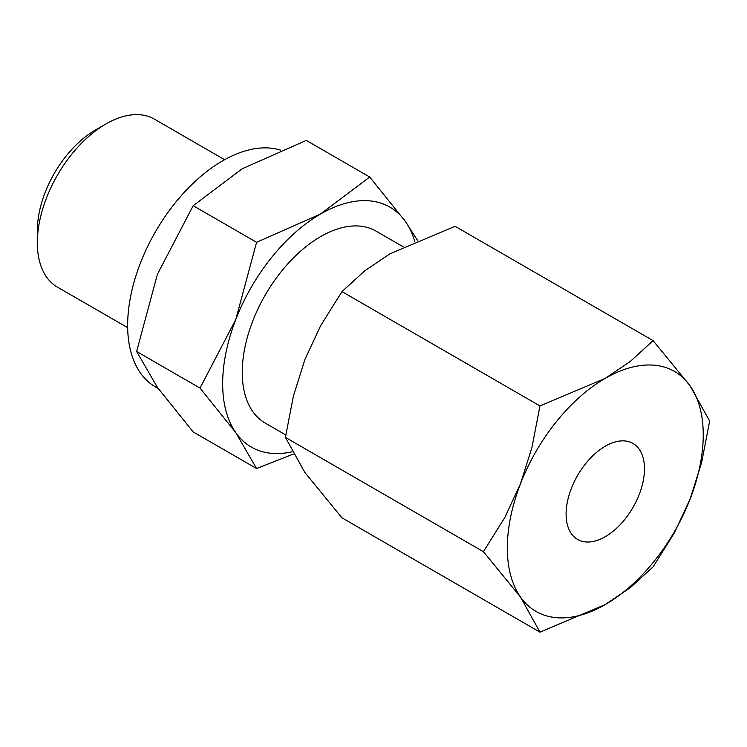 <?xml version="1.0" encoding="UTF-8"?>
<svg xmlns="http://www.w3.org/2000/svg" width="747" height="747" viewBox="0 0 747 747"><rect width="100%" height="100%" fill="white"/><g stroke="black" fill="none" stroke-linecap="round" stroke-linejoin="round"><path stroke-width="1.12" d="M280.592 150.119A134.376 77.585 120 0 0 180.681 196.349A134.376 77.585 120 0 0 127.644 325.403A134.376 77.585 120 0 0 155.469 386.918L158.196 388.487M224.632 159.699L154.405 119.156A96.979 55.988 120 0 0 105.925 123.965A96.979 55.988 120 0 0 37.35 242.728L37.35 230.478A81.974 47.322 120 0 1 95.308 130.09L105.925 123.965M403.128 246.753L376.04 231.112A110.827 63.99 120 0 0 290.63 260.806A110.827 63.99 120 0 0 242.252 372.342A110.827 63.99 120 0 0 265.204 423.082L285.765 434.95M417.405 240.16L405.453 221.56L369.69 177.002L320.622 213.978L256.576 242.308L235.781 319.52L200.019 388.076L235.781 432.634A138.54 79.985 -60 0 1 222.662 383.65A138.54 79.985 -60 0 1 235.781 319.52A138.54 79.985 -60 0 1 320.622 213.978A138.54 79.985 -60 0 1 405.453 221.56A138.54 79.985 -60 0 1 414.725 241.337M292.04 451.795A138.54 79.985 -60 0 1 235.781 432.634L256.576 468.537L193.184 431.943L157.421 387.385L136.626 351.482L157.421 274.27L193.184 205.714L242.252 168.738L306.298 140.408L369.69 177.002M483.421 551.697L520.454 596.984A138.54 79.985 -60 0 1 507.325 547.999A138.54 79.985 -60 0 1 520.454 483.869A138.54 79.985 -60 0 1 605.285 378.327A138.54 79.985 -60 0 1 690.125 385.91A138.54 79.985 -60 0 1 703.244 434.885A138.54 79.985 -60 0 1 690.125 499.024L701.601 462.673L709.65 421.084L690.125 385.91L653.093 340.623L630.384 361.361L605.285 378.327L539.978 405.929L531.929 447.518L520.454 483.869L504.683 517.736L483.421 551.697L285.41 437.378L293.459 395.789L304.935 359.447L320.706 325.571L341.967 291.61L364.676 270.872L389.775 253.905L455.082 226.304L653.093 340.623M539.978 632.158L605.285 604.556L630.384 587.59L653.093 566.861L674.354 532.891L690.125 499.024A138.54 79.985 -60 0 1 605.285 604.556A138.54 79.985 -60 0 1 520.454 596.984L539.978 632.158L341.967 517.839L304.935 472.562L285.41 437.378M566.105 514.067A55.418 31.99 -60 0 1 590.289 458.303A55.418 31.99 -60 0 1 632.989 443.457A55.418 31.99 -60 0 1 644.465 468.827A55.418 31.99 -60 0 1 620.281 524.59A55.418 31.99 -60 0 1 577.58 539.437A55.418 31.99 -60 0 1 566.105 514.067M341.967 291.61L539.978 405.929M256.576 468.537L293.291 454.101M193.184 205.714L256.576 242.308M136.626 351.482L200.019 388.076M37.35 242.728A96.979 55.988 120 0 0 57.435 287.128L127.662 327.672"/></g></svg>
